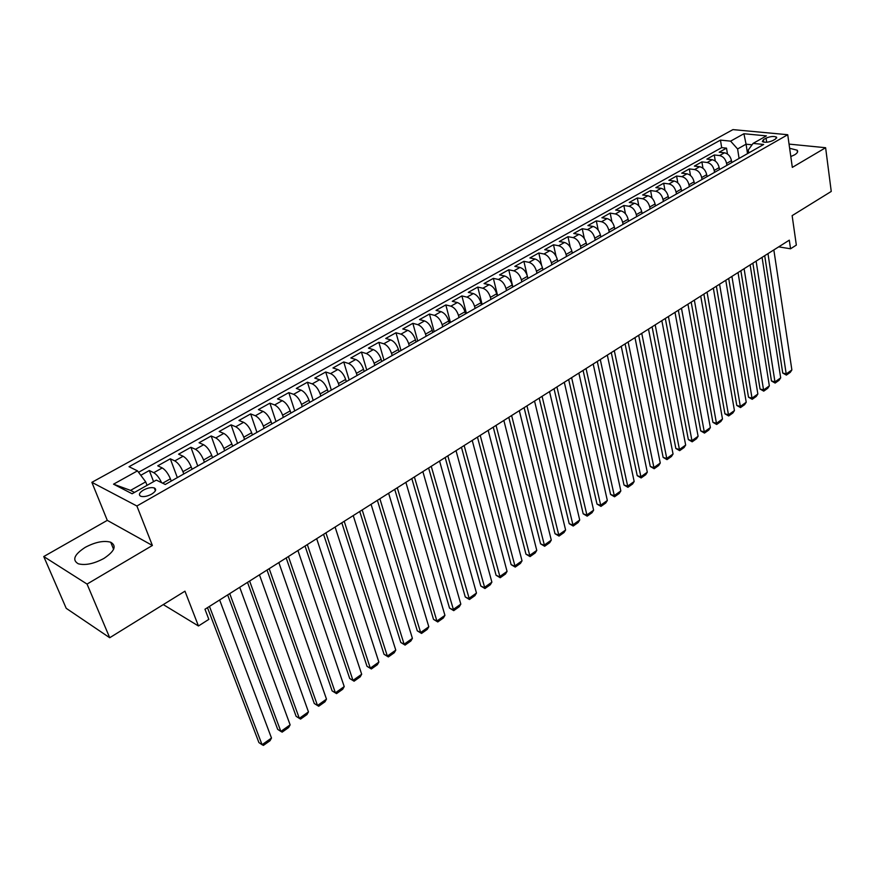 <?xml version="1.0" encoding="UTF-8"?>
<svg xmlns="http://www.w3.org/2000/svg" width="875" height="875" viewBox="0 0 875 875"><rect width="100%" height="100%" fill="white"/><g stroke="black" fill="none" stroke-linecap="round" stroke-linejoin="round"><path stroke-width="1.31" d="M103.852 558.469C114.625 551.272 116.922 545.858 110.709 542.227C103.775 540.334 95.288 542.041 85.247 547.334C74.211 554.553 71.892 560.033 78.28 563.784C85.323 565.589 93.855 563.817 103.852 558.469M790.803 156.559L794.609 154.831C797.442 153.103 798.295 151.55 797.169 150.194L789.644 148.291M151.616 494.156C155.859 491.411 156.756 489.344 154.284 487.944C151.331 487.156 147.733 487.856 143.5 490.033C139.213 492.778 138.316 494.856 140.809 496.289C143.784 497.055 147.383 496.344 151.616 494.156M43.75 556.544L66.216 608.322L109.714 637.733L87.052 584.073L152.392 545.475L136.894 506.002L91.875 482.333L107.286 520.362L43.75 556.544L87.052 584.073M136.894 506.002L787.73 134.717L732.944 129.609L91.875 482.333M787.73 134.717L792.323 167.387L825.617 147.722L789.053 144.102M825.617 147.722L831.25 191.439L792.138 215.633L796.338 245.098L790.552 248.784L789.294 240.166L204.969 609.241L208.841 619.369L198.45 625.986L184.964 591.183L109.714 637.733M731.784 162.564L731.478 160.65C730.428 156.242 728.098 153.617 724.489 152.797L719.195 152.228L726.513 148.137L727.453 154M726.895 165.353L726.589 163.428C725.517 159.009 723.188 156.384 719.578 155.553L714.284 154.963L715.291 161.055M714.284 154.963L706.869 159.108L712.163 159.709C715.761 160.552 718.102 163.188 719.184 167.617L719.502 169.553M707.044 176.63L706.716 174.694C705.611 170.242 703.259 167.584 699.661 166.72L694.378 166.086L701.892 161.886L702.964 168.219M694.411 183.805L694.072 181.858C692.956 177.384 690.594 174.705 686.984 173.819L681.712 173.162L689.336 168.908L690.473 175.492M681.603 191.089L681.253 189.131C680.105 184.636 677.731 181.923 674.133 181.027L668.872 180.338L676.594 176.017L677.819 182.886M668.609 198.461L668.259 196.503C667.089 191.975 664.705 189.252 661.106 188.322L655.845 187.611L663.677 183.236L664.989 190.411M655.441 205.953L655.069 203.973C653.877 199.434 651.481 196.689 647.894 195.738L642.644 194.983L650.584 190.542L651.984 198.056M642.075 213.544L641.703 211.564C640.478 206.992 638.072 204.225 634.484 203.252L629.245 202.464L637.306 197.969L638.816 205.833M628.523 221.244L628.13 219.253C626.894 214.659 624.477 211.859 620.889 210.864L615.661 210.055L623.831 205.494L625.461 213.762M614.775 229.053L614.37 227.052C613.102 222.436 610.673 219.625 607.097 218.597L601.88 217.755L610.17 213.117L611.931 221.845M600.83 236.983L600.414 234.97C599.112 230.333 596.684 227.489 593.108 226.439L587.891 225.564L596.312 220.861L598.216 230.092M586.677 245.022L586.25 243.009C584.927 238.339 582.477 235.473 578.9 234.402L573.705 233.483L582.247 228.714L584.325 238.525M572.305 253.181L571.867 251.158C570.522 246.466 568.061 243.578 564.495 242.473L559.311 241.522L567.973 236.688L570.248 247.155M557.736 261.472L557.277 259.427C555.898 254.723 553.427 251.803 549.872 250.677L544.709 249.681L553.492 244.77L556.008 256.047M542.938 269.883L542.467 267.827C541.056 263.091 538.573 260.148 535.03 258.989L529.878 257.972L538.803 252.984L541.603 265.3M527.909 278.414L527.439 276.358C525.995 271.589 523.502 268.625 519.958 267.444L514.828 266.372L523.884 261.319L527.166 275.395M512.663 287.077L512.17 285.009C510.694 280.219 508.2 277.222 504.667 276.008L499.548 274.903L508.747 269.773L512.848 286.967M497.186 295.881L496.672 293.803C495.163 288.991 492.658 285.961 489.125 284.714L484.039 283.577L493.369 278.359L497.602 295.641M481.458 304.806L480.933 302.728C479.391 297.883 476.875 294.831 473.353 293.562L468.289 292.37L477.761 287.077L482.114 304.434M465.489 313.884L464.953 311.784C463.378 306.928 460.841 303.844 457.341 302.542L452.287 301.306L461.912 295.925L466.397 313.37M449.269 323.105L448.711 320.994C447.103 316.105 444.555 312.988 441.066 311.653L436.045 310.384L445.823 304.916L450.428 322.448M432.786 332.467L432.217 330.345C430.577 325.434 428.017 322.284 424.539 320.917L419.541 319.594L429.472 314.048L434.208 331.658M416.052 341.972L415.461 339.85C413.787 334.906 411.217 331.734 407.75 330.334L402.773 328.967L412.858 323.323L417.736 341.02M399.033 351.641L398.431 349.508C396.714 344.531 394.133 341.337 390.688 339.894L385.733 338.472L395.992 332.752L401.002 350.525M381.752 361.463L381.128 359.319C379.378 354.32 376.786 351.083 373.352 349.617L368.43 348.141L378.842 342.322L384.005 360.183M364.186 371.448L363.541 369.294C361.747 364.273 359.144 361.003 355.731 359.494L350.831 357.973L361.43 352.056L366.734 370.005M346.325 381.598L345.658 379.433C343.831 374.38 341.217 371.077 337.816 369.534L332.959 367.959L343.722 361.944L349.18 379.98M328.169 391.912L327.491 389.736C325.609 384.661 322.984 381.325 319.605 379.739L314.781 378.109L325.719 371.995L331.33 390.108M309.706 402.402L309.006 400.214C307.092 395.117 304.445 391.748 301.087 390.119L296.297 388.434L307.42 382.222L313.195 400.422M290.927 413.077L290.205 410.878C288.247 405.737 285.6 402.336 282.253 400.673L277.506 398.923L288.816 392.612L294.755 410.9M271.83 423.927L271.097 421.717C269.084 416.555 266.427 413.12 263.102 411.403L258.398 409.598L269.905 403.178L276.008 421.553M252.405 434.963L251.65 432.742C249.594 427.547 246.925 424.08 243.622 422.319L238.952 420.459L250.655 413.919L256.944 432.381M232.652 446.184L231.864 443.953C229.764 438.747 227.084 435.236 223.803 433.431L219.177 431.506L231.088 424.856L237.552 443.395M212.537 457.614L211.739 455.372C209.584 450.133 206.894 446.578 203.645 444.73L199.062 442.739L211.181 435.98L217.831 454.606M192.073 469.241L191.253 466.987C189.055 461.716 186.342 458.128 183.116 456.236L178.588 454.18L190.914 447.289L197.761 466.014M171.248 481.075L170.395 478.811C168.142 473.506 165.43 469.886 162.236 467.939L157.752 465.817L170.297 458.806L177.341 477.619M766.073 138.152L763.416 139.661L762.333 141.597C764.991 142.745 768.48 142.406 772.811 140.58L775.469 139.059L776.541 137.156C773.894 135.997 770.405 136.336 766.073 138.152L766.675 142.242M747.523 153.628L746.069 144.189L737.592 148.958L730.603 141.137L720.464 140.109L129.03 466.714L137.484 470.859L113.542 484.17L132.125 493.762L156.33 480.102L165.255 484.477L763.656 144.463L753.091 143.402L748.223 150.073L748.672 152.972M730.603 141.137L743.914 133.733L766.413 135.877L753.091 143.402M183.794 473.955L182.952 471.691L191.253 466.987M204.4 462.241L203.58 459.998L211.739 455.372M224.645 450.734L223.858 448.503L231.864 443.953M244.541 439.425L243.775 437.205L251.65 432.742M264.108 428.312L263.353 426.103L271.097 421.717M283.325 417.386L282.603 415.188L290.205 410.878M302.225 406.645L301.525 404.458L309.006 400.214M320.819 396.091L320.13 393.903L327.491 389.736M339.095 385.7L338.428 383.534L345.658 379.433M357.077 375.484L356.42 373.33L363.541 369.294M374.762 365.444L374.128 363.289L381.128 359.319M392.153 355.556L391.541 353.413L398.431 349.508M409.281 345.822L408.68 343.689L415.461 339.85M426.125 336.252L425.545 334.13L432.217 330.345M442.706 326.823L442.148 324.712L448.711 320.994M459.025 317.559L458.489 315.448L464.953 311.784M475.103 308.427L474.567 306.327L480.933 302.728M490.919 299.436L490.405 297.347L496.672 293.803M506.505 290.577L506.002 288.509L512.17 285.009M521.839 281.859L521.358 279.803L527.439 276.358M536.955 273.273L536.484 271.228L542.467 267.827M551.841 264.819L551.381 262.773L557.277 259.427M566.508 256.484L566.059 254.45L571.867 251.158M580.956 248.27L580.519 246.247L586.25 243.009M595.186 240.188L594.77 238.175L600.414 234.97M609.219 232.214L608.814 230.212L614.37 227.052M623.055 224.35L622.65 222.359L628.13 219.253M636.683 216.606L636.3 214.627L641.703 211.564M650.114 208.972L649.742 207.003L655.069 203.973M663.37 201.447L662.998 199.478L668.259 196.503M676.43 194.02L676.08 192.062L681.253 189.131M689.303 186.703L688.964 184.756L694.072 181.858M702.013 179.484L701.684 177.548L706.716 174.694M714.536 172.375L714.219 170.439L719.184 167.617M726.513 148.137L721.678 147.634L138.556 472.292M161.569 482.672C159.261 477.739 156.669 474.414 153.77 472.686L149.319 470.531L140.787 475.289M170.297 458.806L174.814 460.895C178.019 462.809 180.731 466.408 182.952 471.691M190.914 447.289L195.475 449.312C198.713 451.172 201.414 454.738 203.58 459.998M211.181 435.98L215.786 437.927C219.045 439.753 221.736 443.275 223.858 448.503M231.088 424.856L235.736 426.748C239.028 428.52 241.708 432.009 243.775 437.205M250.655 413.919L255.358 415.745C258.661 417.484 261.33 420.93 263.353 426.103M269.905 403.178L274.63 404.939C277.966 406.634 280.623 410.047 282.603 415.188M288.816 392.612L293.595 394.319C296.942 395.959 299.589 399.339 301.525 404.458M307.42 382.222L312.233 383.873C315.613 385.47 318.237 388.817 320.13 393.903M325.719 371.995L330.564 373.592C333.955 375.156 336.58 378.47 338.428 383.534M343.722 361.944L348.6 363.486C352.012 365.017 354.616 368.298 356.42 373.33M361.43 352.056L366.33 353.544C369.764 355.031 372.356 358.28 374.128 363.289M378.842 342.322L383.786 343.766C387.231 345.22 389.812 348.436 391.541 353.413M395.992 332.752L400.958 334.141C404.414 335.552 406.995 338.745 408.68 343.689M412.858 323.323L417.856 324.669C421.323 326.047 423.894 329.208 425.545 334.13M429.472 314.048L434.492 315.35C437.97 316.695 440.53 319.812 442.148 324.712M445.823 304.916L450.866 306.163C454.355 307.486 456.903 310.581 458.489 315.448M461.912 295.925L466.977 297.128C470.488 298.419 473.014 301.481 474.567 306.327M477.761 287.077L482.847 288.236C486.369 289.494 488.884 292.534 490.405 297.347M493.369 278.359L498.477 279.475C502.009 280.7 504.514 283.708 506.002 288.509M508.747 269.773L513.866 270.856C517.409 272.048 519.903 275.023 521.358 279.803M523.884 261.319L529.025 262.358C532.569 263.517 535.062 266.481 536.484 271.228M538.803 252.984L543.966 253.991C547.509 255.128 549.992 258.048 551.381 262.773M553.492 244.77L558.677 245.744C562.231 246.848 564.692 249.758 566.059 254.45M567.973 236.688L573.169 237.617C576.734 238.7 579.184 241.577 580.519 246.247M582.247 228.714L587.453 229.611C591.019 230.672 593.458 233.527 594.77 238.175M596.312 220.861L601.519 221.725C605.106 222.753 607.534 225.586 608.814 230.212M610.17 213.117L615.398 213.948C618.986 214.955 621.403 217.755 622.65 222.359M623.831 205.494L629.07 206.281C632.658 207.266 635.064 210.044 636.3 214.627M637.306 197.969L642.556 198.723C646.144 199.686 648.539 202.442 649.742 207.003M650.584 190.542L655.845 191.275C659.433 192.216 661.828 194.95 662.998 199.478M663.677 183.236L668.948 183.936C672.547 184.844 674.92 187.556 676.08 192.062M676.594 176.017L681.866 176.684C685.464 177.581 687.837 180.272 688.964 184.756M689.336 168.908L694.608 169.542C698.217 170.417 700.569 173.086 701.684 177.548M701.892 161.886L707.175 162.498C710.784 163.352 713.136 165.998 714.219 170.439M739.08 158.419L737.592 148.958M163.286 604.592L198.45 625.986M778.684 246.859L790.552 248.784M752.062 144.802L746.069 144.189L743.914 133.733M147.044 485.352L145.698 481.863L130.539 490.394L134.498 492.428M721.678 147.634L720.464 140.109M149.319 470.531L153.584 481.655M137.484 470.859L145.698 481.863M113.542 484.17L130.539 490.394M152.392 545.475L107.286 520.362M773.839 249.922L791.875 369.95L786.297 373.898L782.731 373.045L786.384 375.102L767.977 253.63M764.706 255.686L782.731 373.045M791.875 369.95L790.278 372.345L786.384 375.102M762.07 257.359L780.686 377.869L775.031 381.861L771.466 380.986L775.141 383.064L756.12 261.122M752.872 263.167L771.466 380.986M780.686 377.869L779.089 380.264L775.141 383.064M750.127 264.895L769.344 385.886L763.623 389.933L760.058 389.036L763.744 391.136L744.1 268.713M740.873 270.747L760.058 389.036M769.344 385.886L767.747 388.292L763.744 391.136M738.03 272.541L757.859 394.012L752.062 398.114L748.497 397.195L752.205 399.306L731.916 276.402M728.7 278.436L748.497 397.195M757.859 394.012L756.263 396.43L752.205 399.306M725.769 280.284L746.222 402.248L740.348 406.405L736.783 405.453L740.512 407.575L719.567 284.2M716.373 286.223L736.783 405.453M746.222 402.248L744.625 404.666L740.512 407.575M713.333 288.148L734.431 410.583L728.481 414.794L724.916 413.82L728.667 415.964L707.055 292.108M703.872 294.12L724.916 413.82M734.431 410.583L732.834 413.022L728.667 415.964M700.722 296.111L722.487 419.038L716.45 423.303L712.895 422.308L716.669 424.462L694.356 300.125M691.195 302.127L712.895 422.308M722.487 419.038L720.88 421.477L716.669 424.462M687.947 304.183L710.369 427.602L704.255 431.922L700.711 430.905L704.495 433.081L681.483 308.262M678.344 310.242L700.711 430.905M710.369 427.602L708.772 430.052L704.495 433.081M674.986 312.364L698.097 436.286L691.906 440.672L688.352 439.622L692.169 441.809L668.434 316.509M665.317 318.478L688.352 439.622M698.097 436.286L696.5 438.747L692.169 441.809M661.839 320.677L685.661 445.08L679.383 449.52L675.839 448.448L679.667 450.658L655.189 324.866M652.094 326.823L675.839 448.448M685.661 445.08L684.064 447.552L679.667 450.658M648.495 329.098L673.05 454.005L666.684 458.511L663.141 457.395L667.002 459.627L641.758 333.353M638.684 335.289L663.141 457.395M673.05 454.005L671.453 456.477L667.002 459.627M634.977 337.641L660.264 463.039L653.811 467.611L650.278 466.473L654.161 468.727L628.141 341.961M625.089 343.886L650.278 466.473M660.264 463.039L658.678 465.533L654.161 468.727M621.25 346.303L647.303 472.216L640.763 476.842L637.23 475.683L641.134 477.947L614.316 350.689M611.286 352.603L637.23 475.683M647.303 472.216L645.717 474.709L641.134 477.947M607.327 355.097L634.167 481.502L627.528 486.205L624.006 485.012L627.933 487.298L600.283 359.548M597.286 361.441L624.006 485.012M634.167 481.502L632.57 484.006L627.933 487.298M593.195 364.022L620.834 490.93L614.108 495.698L610.597 494.473L614.545 496.781L586.053 368.539M583.089 370.409L610.597 494.473M620.834 490.93L619.248 493.445L614.545 496.781M578.856 373.078L607.327 500.489L600.491 505.323L596.991 504.066L600.961 506.395L571.616 377.661M568.673 379.52L596.991 504.066M607.327 500.489L605.73 503.016L600.961 506.395M564.309 382.277L593.611 510.191L586.688 515.091L583.188 513.8L587.18 516.152L556.948 386.925M554.039 388.762L583.188 513.8M593.611 510.191L592.025 512.717L587.18 516.152M549.533 391.606L579.709 520.023L572.677 525L569.188 523.677L573.213 526.039L542.073 396.32M539.186 398.136L569.188 523.677M579.709 520.023L578.123 522.561L573.213 526.039M534.548 401.078L565.6 530.009L558.469 535.052L554.991 533.695L559.038 536.08L526.958 405.858M524.114 407.663L554.991 533.695M565.6 530.009L564.014 532.547L559.038 536.08M519.323 410.692L551.283 540.127L544.053 545.245L540.586 543.856L544.655 546.263L511.623 415.548M508.802 417.331L540.586 543.856M551.283 540.127L549.708 542.686L544.655 546.263M503.858 420.448L536.769 550.408L529.419 555.592L525.962 554.17L530.053 556.598L496.048 425.392M493.259 427.153L525.962 554.17M536.769 550.408L535.183 552.967L530.053 556.598M488.162 430.369L522.025 560.831L514.577 566.103L511.131 564.638L515.244 567.087L480.222 435.378M477.477 437.117L511.131 564.638M522.025 560.831L520.45 563.402L515.244 567.087M472.227 440.442L507.062 571.408L499.505 576.756L496.07 575.258L500.216 577.73L464.155 445.528M461.442 447.245L496.07 575.258M507.062 571.408L505.498 573.989L500.216 577.73M456.028 450.669L491.881 582.148L484.203 587.573L480.791 586.031L484.947 588.536L447.836 455.842M445.167 457.527L480.791 586.031M491.881 582.148L490.317 584.741L484.947 588.536M439.578 461.059L476.47 593.053L468.672 598.566L465.27 596.98L469.459 599.506L431.255 466.32M428.619 467.972L465.27 596.98M476.47 593.053L474.906 595.645L469.459 599.506M422.866 471.614L460.819 604.122L452.911 609.711L449.52 608.092L453.731 610.641L414.4 476.962M411.819 478.592L449.52 608.092M460.819 604.122L459.266 606.725L453.731 610.641M405.88 482.344L444.938 615.355L436.898 621.042L433.519 619.38L437.762 621.95L436.898 621.042L397.283 487.769M394.734 489.377L433.519 619.38M444.938 615.355L443.384 617.969L437.762 621.95M388.62 493.248L428.805 626.773L420.634 632.538L417.277 630.831L421.542 633.434L420.634 632.538L379.881 498.761M377.388 500.347L417.277 630.831M428.805 626.773L427.252 629.388L421.542 633.434M371.077 504.328L412.409 638.356L404.119 644.219L400.783 642.469L405.081 645.094L404.119 644.219L362.195 509.939M359.745 511.481L400.783 642.469M412.409 638.356L410.867 640.992L405.081 645.094M353.237 515.594L395.773 650.136L387.352 656.086L384.027 654.292L388.347 656.939L387.352 656.086L344.214 521.292M341.808 522.812L384.027 654.292M395.773 650.136L394.231 652.772L388.347 656.939M335.103 527.045L378.864 662.091L370.3 668.15L366.997 666.302L371.35 668.97L370.3 668.15L325.927 532.842M323.575 534.33L366.997 666.302M378.864 662.091L377.333 664.737L371.35 668.97M316.673 538.694L361.681 674.242L352.986 680.389L349.705 678.508L354.08 681.198L352.986 680.389L307.333 544.589M305.047 546.033L349.705 678.508M361.681 674.242L360.161 676.9L354.08 681.198M297.927 550.528L344.225 686.591L335.387 692.836L332.128 690.9L336.536 693.623L335.387 692.836L288.433 556.533M286.191 557.944L332.128 690.9M344.225 686.591L342.705 689.248L336.536 693.623M278.852 562.581L326.484 699.136L317.505 705.491L314.267 703.5L318.697 706.256L317.505 705.491L269.194 568.673M267.017 570.052L314.267 703.5M326.484 699.136L324.975 701.805L318.697 706.256M259.459 574.831L308.459 711.889L299.327 718.353L296.111 716.308L247.516 582.378M249.627 581.033L299.327 718.353L300.573 719.086L306.95 714.569L308.459 711.889M239.717 587.3L290.128 724.861L280.853 731.423L277.659 729.323L227.664 594.912M229.72 593.611L280.853 731.423L282.155 732.134L288.63 727.541L290.128 724.861M219.636 599.977L271.491 738.041L262.062 744.712L258.902 742.558L207.473 607.666M209.464 606.408L262.062 744.712L263.419 745.391L270.014 740.731L271.491 738.041M162.652 483.208L170.395 478.811M726.589 163.428L731.478 160.65M719.578 155.553L724.489 152.797M153.77 472.686L162.236 467.939M174.814 460.895L183.116 456.236M195.475 449.312L203.645 444.73M215.786 437.927L223.803 433.431M235.736 426.748L243.622 422.319M255.358 415.745L263.102 411.403M274.63 404.939L282.253 400.673M293.595 394.319L301.087 390.119M312.233 383.873L319.605 379.739M330.564 373.592L337.816 369.534M348.6 363.486L355.731 359.494M366.33 353.544L373.352 349.617M383.786 343.766L390.688 339.894M400.958 334.141L407.75 330.334M417.856 324.669L424.539 320.917M434.492 315.35L441.066 311.653M450.866 306.163L457.341 302.542M466.977 297.128L473.353 293.562M482.847 288.236L489.125 284.714M498.477 279.475L504.667 276.008M513.866 270.856L519.958 267.444M529.025 262.358L535.03 258.989M543.966 253.991L549.872 250.677M558.677 245.744L564.495 242.473M573.169 237.617L578.9 234.402M587.453 229.611L593.108 226.439M601.519 221.725L607.097 218.597M615.398 213.948L620.889 210.864M629.07 206.281L634.484 203.252M642.556 198.723L647.894 195.738M655.845 191.275L661.106 188.322M668.948 183.936L674.133 181.027M681.866 176.684L686.984 173.819M694.608 169.542L699.661 166.72M707.175 162.498L712.163 159.709M763.788 142.177L763.416 139.661M113.597 549.303L110.709 542.227M797.453 152.239L797.169 150.194M155.389 490.788L154.284 487.944M776.672 138.02L776.541 137.156"/></g></svg>
